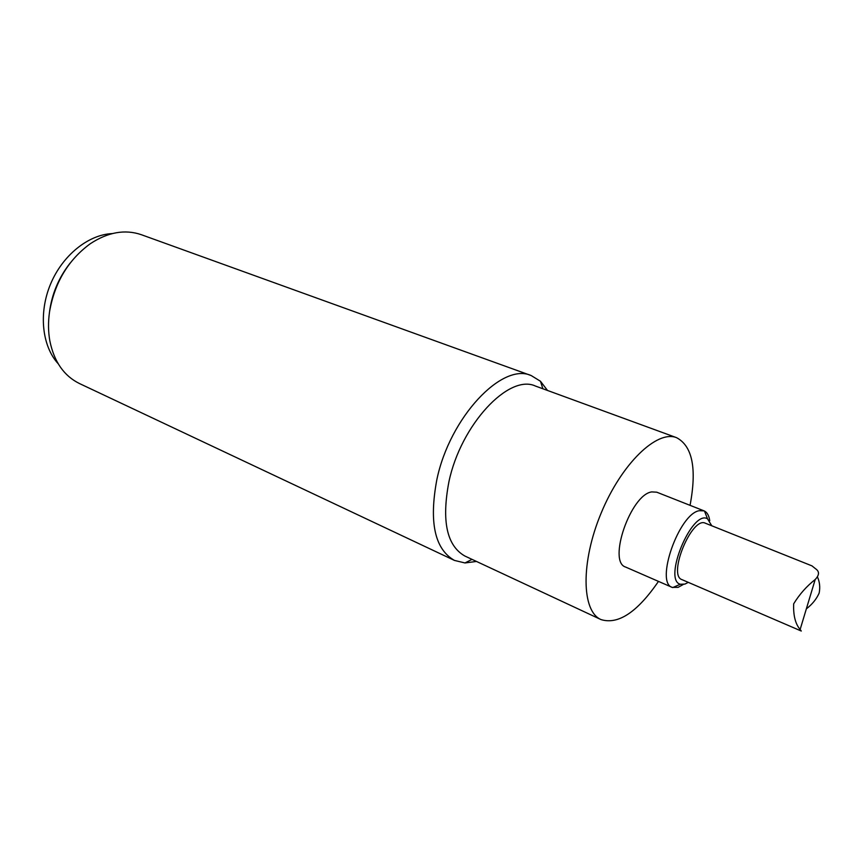 <?xml version="1.0" encoding="UTF-8"?>
<svg xmlns="http://www.w3.org/2000/svg" width="863" height="863" viewBox="0 0 863 863"><rect width="100%" height="100%" fill="white"/><g stroke="black" fill="none" stroke-linecap="round" stroke-linejoin="round"><path stroke-width="1.29" d="M49.374 313.042C51.651 294.477 58.555 277.832 70.108 263.118M58.145 363.69C42.028 346.095 38.457 313.129 50.486 284.24C62.47 255.329 88.35 234.596 112.19 233.593M793.68 603.809C793.194 615.351 795.352 623.917 800.13 629.505L801.285 631.036L681.964 579.634C667.423 575.254 692.029 516.02 705.395 523.226L811.975 565.88L815.546 568.749C819.559 571.414 819.44 575.006 815.19 579.526C806.657 586.214 799.483 594.305 793.68 603.809M806.355 608.857C812.202 604.37 816.474 599.116 819.149 593.097C820.303 587.315 819.699 581.845 817.358 576.667M658.469 581.392C637.347 612.18 618.188 624.909 601.004 619.58L464.855 556.02C446.786 545.75 441.468 521.015 448.911 481.813C460.842 424.585 508.965 373.55 535.459 386.052L676.57 437.67C692.471 446.095 696.97 468.641 690.055 505.34M601.004 619.58C581.554 611.371 580.551 562.342 601.187 513.01C621.587 463.571 657.034 429.688 676.57 437.67M454.467 560.421L79.482 383.55C63.991 375.934 54.121 361.737 49.86 340.971C48.188 331.694 48.08 321.953 49.547 311.77C54.682 282.557 68.253 259.892 90.248 243.754C107.972 232.125 124.995 229.105 141.316 234.693L531.252 375.588C502.266 361.996 449.677 417.401 436.829 479.752C428.889 522.309 434.758 549.202 454.467 560.421L464.995 562.956L476.473 561.446M547.498 390.454L540.475 381.263L531.252 375.588M672.223 587.39L625.61 567.056C607.476 561.91 630.702 494.585 651.716 491.91L656.721 492.18L704.025 510.853L699.224 510.702C678.944 513.917 654.898 582.676 672.223 587.39L678.102 587.358L683.248 584.499M709.742 520.702C709.019 515.707 707.272 512.493 704.478 511.058L704.025 510.853M688.286 582.363L684.92 584.089L680.346 584.251C662.633 580.087 692.072 509.213 707.52 518.814L711.792 525.783M815.19 579.526L800.13 629.505M542.881 388.771L540.475 381.263M472.007 559.364L464.995 562.956M707.52 518.814L704.478 511.058M680.346 584.251L672.698 587.574"/></g></svg>
